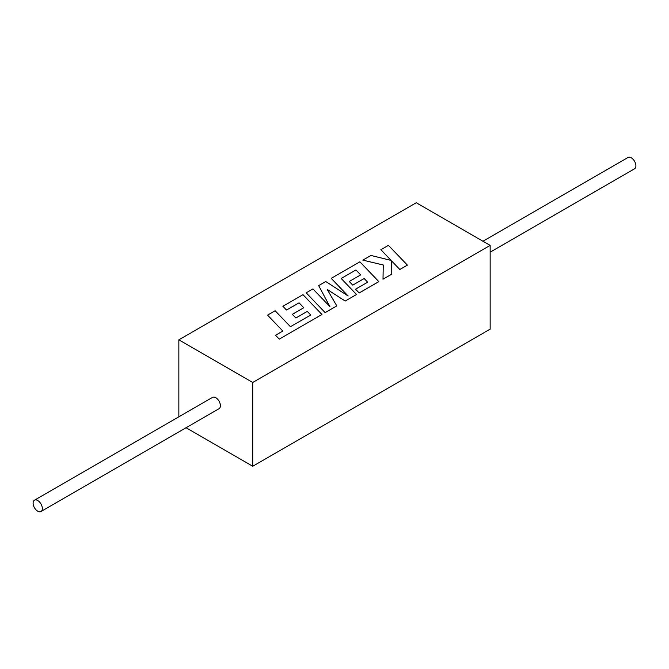 <?xml version="1.0" encoding="UTF-8"?>
<svg xmlns="http://www.w3.org/2000/svg" width="669" height="669" viewBox="0 0 669 669"><rect width="100%" height="100%" fill="white"/><g stroke="black" fill="none" stroke-linecap="round" stroke-linejoin="round"><path stroke-width="1" d="M490.151 252.18L634.547 168.805A6.531 3.771 -120 0 0 635.55 163.579A6.531 3.771 -120 0 0 631.285 157.825A6.531 3.771 -120 0 0 628.024 157.499L482.959 241.25M37.715 511.175A6.531 3.771 -120 0 0 40.976 511.501A6.531 3.771 -120 0 0 41.98 506.266A6.531 3.771 -120 0 0 37.715 500.512A6.531 3.771 -120 0 0 34.454 500.195A6.531 3.771 -120 0 0 33.45 505.421A6.531 3.771 -120 0 0 37.715 511.175M40.976 511.501L219.047 408.692A6.531 3.771 -120 0 0 220.051 403.457A6.531 3.771 -120 0 0 215.786 397.712A6.531 3.771 -120 0 0 212.525 397.386L34.454 500.195M331.23 278.371L348.106 295.966L325.753 281.532L318.67 285.63L329.901 306.611L312.941 288.933L306.185 292.83L325.126 312.615L336.791 305.884L327.216 289.46L345.196 301.033L356.518 294.494L341.173 278.471L355.916 269.975L360.633 274.867L349.226 281.465L352.739 285.119L364.153 278.53L367.657 282.209L355.548 289.192L359.169 292.963L378.821 281.624L359.88 261.83L331.23 278.371L348.064 295.941M318.67 285.638L329.876 306.594M186.041 427.75L252.723 466.251L252.723 382.476L490.151 245.398L416.277 202.749L178.849 339.827L178.849 416.82M252.723 382.476L178.849 339.827M391.725 261.061L399.811 269.482L407.388 265.125L388.43 245.347L380.87 249.729L391.156 260.433L370.935 255.449L362.841 260.124L383.27 265.016L383.011 279.182L391.758 274.148L391.725 261.061L399.811 269.498L407.388 265.125M292.345 314.296L295.857 317.959L307.263 311.361L310.776 315.04L290.43 326.706L275.143 310.759L267.567 315.132L282.845 331.088L275.578 335.286L279.232 339.116L321.923 314.463L302.982 294.678L282.887 306.285L286.516 310.048L299.035 302.823L303.751 307.707L292.345 314.313L295.857 317.959L307.263 311.369L310.767 315.049M282.887 306.285L286.516 310.048L299.035 302.806L303.743 307.715M252.723 466.251L490.151 329.173L490.151 245.398M380.87 249.713L391.173 260.442M362.841 260.124L383.27 264.999M383.011 279.182L391.758 274.131M306.185 292.83L325.126 312.599L336.791 305.867M327.216 289.46L345.196 301.033M345.196 301.017L356.518 294.477M341.173 278.471L355.916 269.975M355.916 269.958L360.641 274.867M349.226 281.457L352.739 285.119L364.153 278.513L367.666 282.201M355.548 289.192L359.169 292.963M359.169 292.947L378.821 281.607M267.567 315.132L282.853 331.08M275.578 335.286L279.232 339.116L321.923 314.463"/></g></svg>
